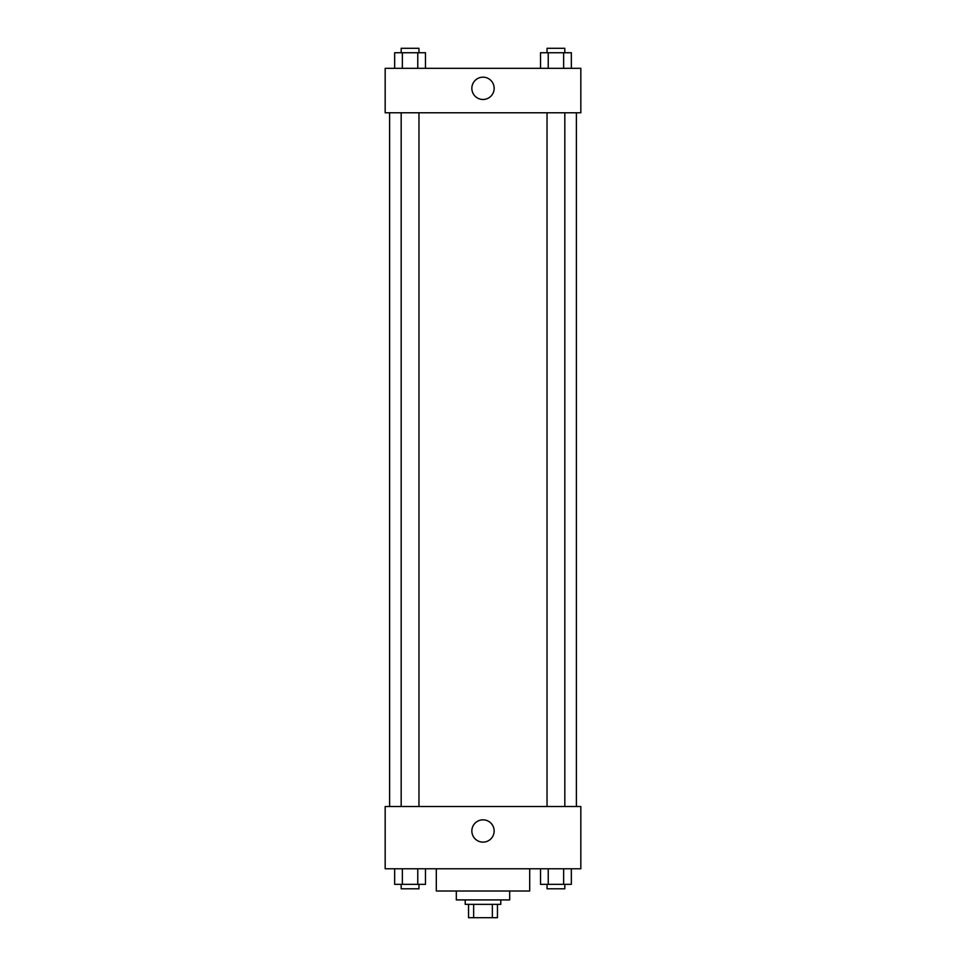 <?xml version="1.0" encoding="UTF-8"?>
<svg xmlns="http://www.w3.org/2000/svg" width="966" height="966" viewBox="0 0 966 966"><rect width="100%" height="100%" fill="white"/><g stroke="black" fill="none" stroke-linecap="round" stroke-linejoin="round"><path stroke-width="1.45" d="M492.358 904.357L492.358 917.7L468.546 917.7L468.546 904.357M492.358 917.7L497.454 917.7L497.454 904.357L497.454 917.7M500.786 899.914L500.786 904.357L465.214 904.357L465.214 899.914M473.642 904.357L473.642 917.7M509.686 891.014L509.686 899.914L456.314 899.914L456.314 891.014M529.694 868.784L529.694 891.014L436.306 891.014L436.306 868.784M580.832 868.784L385.168 868.784L385.168 806.525L580.832 806.525L580.832 868.784M483 842.135A11.157 11.157 0 0 1 473.34 825.411A11.157 11.157 0 0 1 492.66 825.411A11.157 11.157 0 0 1 483 842.135M576.388 112.781L576.388 806.525M547.034 806.525L547.034 112.781M418.966 112.781L418.966 806.525M580.832 112.781L385.168 112.781L385.168 68.308L580.832 68.308L580.832 112.781M494.157 88.329A11.157 11.157 0 0 1 477.421 97.989A11.157 11.157 0 0 1 477.421 78.669A11.157 11.157 0 0 1 494.157 88.329M571.341 68.308L571.341 52.744L540.525 52.744L540.525 68.308M563.637 52.744L563.637 68.308M548.229 52.744L548.229 68.308M547.034 52.744L547.034 48.3L564.82 48.3L564.82 52.744M425.475 68.308L425.475 52.744L394.659 52.744L394.659 68.308M417.771 52.744L417.771 68.308M402.363 52.744L402.363 68.308M401.18 52.744L401.18 48.3L418.966 48.3L418.966 52.744M571.341 868.784L571.341 884.349L540.525 884.349L540.525 868.784M563.637 868.784L563.637 884.349M548.229 868.784L548.229 884.349M564.82 884.349L564.82 888.792L547.034 888.792L547.034 884.349M425.475 868.784L425.475 884.349L394.659 884.349L394.659 868.784M417.771 868.784L417.771 884.349M402.363 868.784L402.363 884.349M418.966 884.349L418.966 888.792L401.18 888.792L401.18 884.349M389.612 112.781L389.612 806.525M564.82 806.525L564.82 112.781M401.18 112.781L401.18 806.525"/></g></svg>
